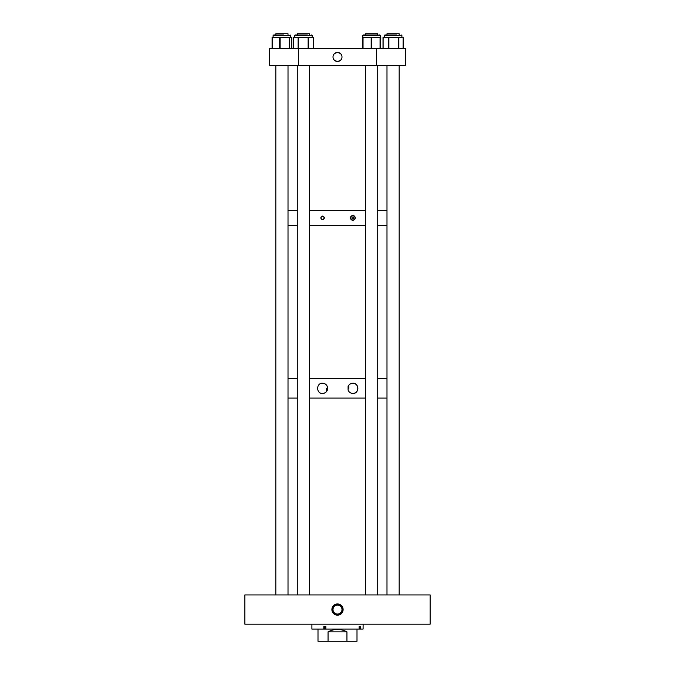 <?xml version="1.0" encoding="UTF-8"?>
<svg xmlns="http://www.w3.org/2000/svg" width="675" height="675" viewBox="0 0 675 675"><rect width="100%" height="100%" fill="white"/><g stroke="black" fill="none" stroke-linecap="round" stroke-linejoin="round"><path stroke-width="1.01" d="M337.5 614.056A4.497 4.497 0 0 1 333.003 609.559A4.497 4.497 0 0 1 337.5 605.062A4.497 4.497 0 0 1 341.997 609.559A4.497 4.497 0 0 1 337.5 614.056M337.5 615.17A5.611 5.611 0 0 0 343.111 609.559A5.611 5.611 0 0 0 337.5 603.948A5.611 5.611 0 0 0 331.889 609.559A5.611 5.611 0 0 0 337.5 615.17M337.5 604.462A5.096 5.096 0 0 1 342.596 609.559A5.096 5.096 0 0 1 337.5 614.663A5.096 5.096 0 0 1 332.404 609.559A5.096 5.096 0 0 1 337.5 604.462M244.873 594.937L244.873 624.189L430.127 624.189L430.127 594.937L244.873 594.937M386.986 398.09L377.722 398.09L386.986 398.09M365.529 398.09L309.471 398.09L365.529 398.09M297.278 398.09L288.014 398.09L297.278 398.09M386.986 378.591L377.722 378.591L386.986 378.591M386.986 225.205L377.722 225.205L386.986 225.205M365.529 378.591L309.471 378.591L365.529 378.591M297.278 378.591L288.014 378.591L297.278 378.591M365.529 225.205L309.471 225.205L365.529 225.205M297.278 225.205L288.014 225.205L297.278 225.205M386.986 210.575L377.722 210.575L386.986 210.575M365.529 210.575L309.471 210.575L365.529 210.575M297.278 210.575L288.014 210.575L297.278 210.575M288.014 34.965L288.014 33.75L275.83 33.75L275.83 34.965M309.471 34.965L309.471 33.75L297.278 33.75L297.278 34.965M377.722 34.965L377.722 33.75L365.529 33.75L365.529 34.965M399.17 34.965L399.17 33.75L386.986 33.75L386.986 34.965M341.786 55.628C341.66 54.194 340.234 53.139 337.5 52.473C334.766 53.139 333.332 54.194 333.214 55.628C333.332 54.194 334.766 53.139 337.5 52.473C340.234 53.139 341.668 54.194 341.786 55.628M337.5 61.459C340.234 60.792 341.668 59.737 341.786 58.312C341.66 59.746 340.234 60.792 337.5 61.459A4.497 4.497 0 0 0 341.997 56.97A4.497 4.497 0 0 0 337.5 52.473A4.497 4.497 0 0 0 333.003 56.97A4.497 4.497 0 0 0 337.5 61.459C334.766 60.792 333.332 59.737 333.214 58.312C333.34 59.746 334.766 60.792 337.5 61.459M298.502 48.431L298.502 65.5L269.249 65.5L269.249 48.431L405.751 48.431L405.751 65.5L376.498 65.5L376.498 48.431M298.502 65.5L376.498 65.5M352.856 215.755A2.135 2.135 90 0 0 350.713 217.89A2.135 2.135 90 0 0 352.856 220.025A2.135 2.135 90 0 0 354.991 217.89A2.135 2.135 90 0 0 352.856 215.755A2.135 2.135 90 0 1 354.983 217.89A2.135 2.135 90 0 1 352.848 220.025M352.848 216.97A0.92 0.92 90 0 0 351.928 217.89A0.92 0.92 90 0 0 352.848 218.81A0.92 0.92 90 0 0 353.759 217.89A0.92 0.92 90 0 0 352.848 216.97M352.865 220.489C349.473 218.759 349.473 217.029 352.865 215.291C356.13 217.021 356.13 218.751 352.865 220.489M352.856 215.528A2.362 2.362 90 0 0 350.485 217.89A2.362 2.362 90 0 0 352.856 220.253A2.362 2.362 90 0 0 355.219 217.89A2.362 2.362 90 0 0 352.856 215.528M322.574 216.371A1.519 1.519 90 0 0 321.047 217.89A1.519 1.519 90 0 0 322.574 219.409A1.519 1.519 90 0 0 324.093 217.89A1.519 1.519 90 0 0 322.574 216.371M322.582 219.712C320.271 218.497 320.271 217.282 322.582 216.067C324.953 217.282 324.953 218.497 322.582 219.712M322.574 216.219A1.671 1.671 90 0 0 320.903 217.89A1.671 1.671 90 0 0 322.574 219.561A1.671 1.671 90 0 0 324.236 217.89A1.671 1.671 90 0 0 322.574 216.219M322.54 219.409A1.519 1.519 90 0 0 324.034 217.89A1.519 1.519 90 0 0 322.54 216.371M352.814 218.81A0.92 0.92 90 0 0 353.7 217.89A0.92 0.92 90 0 0 352.814 216.97M348.089 386.573C349.017 384.446 350.612 383.332 352.865 383.24C359.404 382.809 359.404 393.863 352.865 393.441C350.612 393.348 349.026 392.243 348.089 390.108L348.089 386.573M352.806 393.441A5.096 5.096 90 0 0 357.851 388.336A5.096 5.096 90 0 0 352.806 383.24M322.582 393.441C316.027 393.871 316.027 382.818 322.582 383.24C324.835 383.332 326.43 384.438 327.367 386.573L327.367 390.108C326.438 392.234 324.844 393.348 322.582 393.441M327.367 390.108L326.363 391.635A5.096 5.096 90 0 1 322.523 393.441M327.257 390.108L327.257 388.336L326.363 388.336L326.363 391.635M348.865 385.189L348.865 388.336L348.089 388.336M322.523 383.24A5.096 5.096 90 0 1 327.248 386.573L327.248 388.336M307.454 34.965L295.169 34.965L294.562 35.581L294.562 37.505M298.662 48.431L298.662 37.505L298.131 37.505L298.131 48.431M293.372 37.505L293.372 48.431L293.288 37.505L298.131 37.505M298.662 37.505L308.137 37.505L308.137 48.431M308.661 48.431L308.661 37.505L313.453 37.505L313.377 48.431M308.661 37.505L308.137 37.505M283.635 34.965L273.712 34.965L273.105 35.581L273.105 37.505M280.133 48.431L280.133 37.505L279.543 37.505L279.543 48.431M272.506 48.431L272.506 37.505L279.543 37.505M280.133 37.505L289.145 37.505L289.145 48.431M289.558 48.431L289.558 37.505L291.541 37.505L291.532 48.431M272.506 37.505L272.109 48.431M291.541 48.431L291.541 37.505L291.735 48.431M364.399 34.965L363.42 34.965L364.399 34.965M362.467 37.505L362.467 48.431L362.467 37.505L362.737 48.431L362.737 37.505L371.166 37.505L371.166 48.431M380.793 37.505L380.514 48.431M378.852 34.965L379.831 34.965L378.852 34.965M396.74 34.965L384.877 34.965L384.261 35.581L384.877 34.965M388.884 48.431L388.884 37.505L388.336 37.505L388.336 48.431M383.113 48.431L383.113 37.505L388.336 37.505M388.884 37.505L398.343 37.505L398.343 48.431M398.849 48.431L398.849 37.505L403.144 37.505L403.085 48.431M383.113 37.505L383.079 48.431M398.849 37.505L398.343 37.505M377.941 34.965L363.42 34.965L362.812 35.581L363.42 34.965L362.812 35.581L362.812 37.505M371.773 48.431L371.773 37.505L380.05 37.505L380.05 48.431M380.363 48.431L380.514 37.505M371.773 37.505L371.166 37.505M311.901 624.189L311.901 629.058L323.823 629.058L323.823 626.628L325.856 626.628L325.856 629.058L359.142 629.058L359.142 626.628L359.269 629.058L363.099 629.058L363.099 624.189M360.298 629.058L360.298 626.628L359.142 626.628M324.413 626.628L324.413 629.058L325.856 629.058M324.413 629.058L323.823 629.058M356.999 629.058L356.999 641.25L346.942 641.25L346.942 631.851C340.647 628.627 334.353 628.627 328.058 631.851L346.942 631.851M328.058 631.851L328.058 641.25L318.001 641.25L318.001 629.058M328.058 641.25L346.942 641.25M312.188 37.505L312.188 35.581L294.562 35.581L295.169 34.965M290.739 37.505L290.739 35.581L273.105 35.581L273.712 34.965L273.105 35.581M272.253 48.431L272.253 37.505M401.895 37.505L401.895 35.581L384.261 35.581L384.261 37.505M380.438 37.505L380.438 35.581L379.831 34.965L380.438 35.581L379.831 34.965L380.438 35.581L379.831 34.965L380.438 35.581L379.831 34.965L380.438 35.581L379.831 34.965L380.438 35.581L379.831 34.965L380.438 35.581L379.831 34.965L380.438 35.581L379.831 34.965L380.438 35.581L379.831 34.965L380.438 35.581L379.831 34.965L380.438 35.581L379.831 34.965L380.438 35.581L379.831 34.965L380.438 35.581L379.831 34.965L380.438 35.581L379.831 34.965L380.438 35.581L379.831 34.965L380.438 35.581L379.831 34.965L380.438 35.581L379.831 34.965L380.438 35.581L362.812 35.581M363.032 48.431L363.032 37.505M288.014 594.937L288.014 65.5M275.83 594.937L275.83 65.5M297.278 594.937L297.278 65.5M309.471 594.937L309.471 65.5M377.722 594.937L377.722 65.5M365.529 594.937L365.529 65.5M386.986 594.937L386.986 65.5M399.17 594.937L399.17 65.5M293.288 48.431L293.288 37.505M313.453 48.431L313.453 37.505M312.188 35.581L311.58 34.965M290.739 35.581L290.123 34.965L290.739 35.581M272.084 48.431L272.084 37.505M291.76 48.431L291.76 37.505M383.012 48.431L383.012 37.505M403.144 48.431L403.144 37.505M401.895 35.581L401.288 34.965M380.438 35.581L379.831 34.965"/></g></svg>
